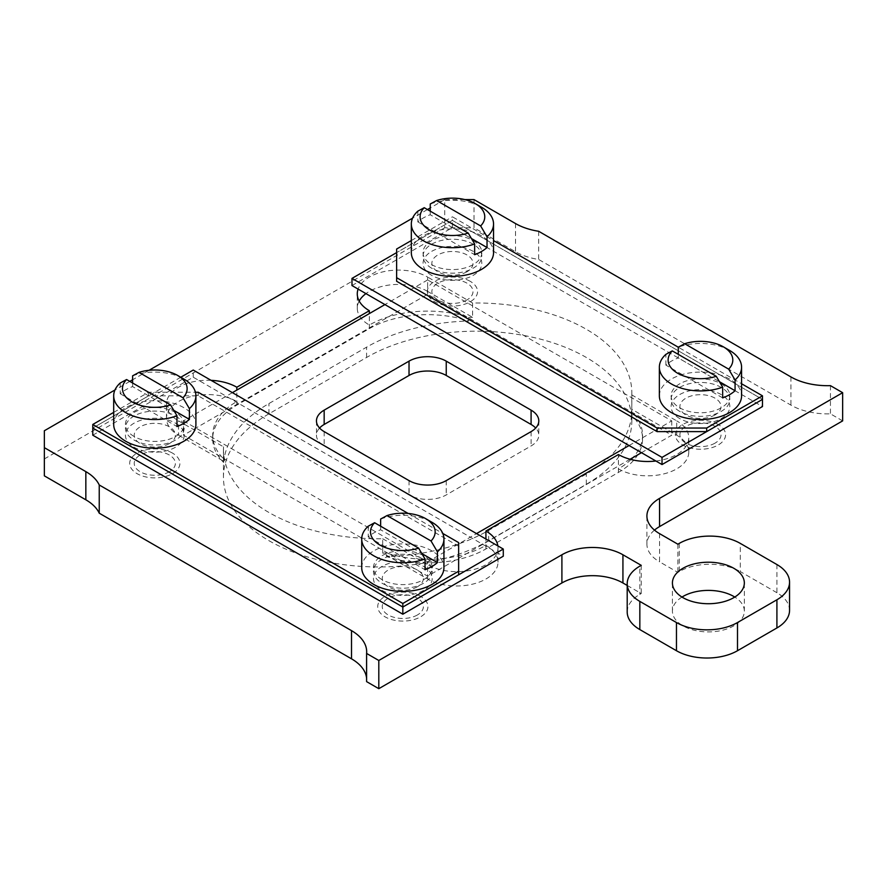 <?xml version="1.0" encoding="UTF-8"?>
<svg xmlns="http://www.w3.org/2000/svg" width="887" height="887" viewBox="0 0 887 887"><rect width="100%" height="100%" fill="white"/><g stroke="black" fill="none" stroke-linecap="round" stroke-linejoin="round"><path stroke-width="0.67" stroke-dasharray="4.43 3.33" d="M631.622 415.072A155.358 89.698 180 0 1 586.318 474.013L488.659 530.393A155.358 89.698 180 0 1 386.577 556.559A82.436 47.588 0 0 0 485.921 548.942L618.427 472.427A82.436 47.588 0 0 0 642.576 438.777A82.436 47.588 0 0 0 631.622 415.072L631.622 411.501A82.436 47.588 180 0 1 642.576 435.195A82.436 47.588 180 0 1 632.775 457.703M386.577 552.978A155.358 89.698 180 0 1 382.685 553.056L427.634 579.011A41.212 23.794 0 0 0 472.549 584.167A41.212 23.794 0 0 0 497.995 562.181A41.212 23.794 0 0 0 485.921 545.361A82.436 47.588 180 0 1 386.577 552.978L386.577 556.559M359.18 301.059A41.212 23.794 0 0 0 357.273 308.21A41.212 23.794 0 0 0 369.347 325.041A82.436 47.588 180 0 1 468.691 317.424L468.691 321.005A82.436 47.588 0 0 0 369.347 328.622L236.829 405.126A82.436 47.588 0 0 0 212.692 438.777A82.436 47.588 0 0 0 223.635 462.482L223.635 458.901A82.436 47.588 180 0 1 212.692 435.195A82.436 47.588 180 0 1 236.829 401.545A41.212 23.794 0 0 0 191.914 396.389A41.212 23.794 0 0 0 166.468 418.376A41.212 23.794 0 0 0 178.542 435.195L178.542 420.881L223.491 446.826A155.358 89.698 0 0 0 223.446 449.066A155.358 89.698 0 0 0 268.949 512.498A155.358 89.698 0 0 0 382.685 538.742L382.685 553.056M268.949 540.682A155.358 89.698 0 0 0 488.659 540.682L586.318 484.302A155.358 89.698 0 0 0 631.821 420.881A155.358 89.698 0 0 0 535.914 338.014A155.358 89.698 0 0 0 366.597 357.45L268.949 413.83A155.358 89.698 0 0 0 223.446 477.261A155.358 89.698 0 0 0 268.949 540.682M681.981 597.062A35.957 20.756 0 0 0 672.424 611.154A35.957 20.756 0 0 0 682.957 625.834A35.957 20.756 0 0 0 722.14 630.335A35.957 20.756 0 0 0 744.337 611.154A35.957 20.756 0 0 0 734.78 597.062M427.634 579.011L427.634 564.686A41.212 23.794 0 0 0 472.549 569.853A41.212 23.794 0 0 0 497.995 547.867A41.212 23.794 0 0 0 497.851 545.904M485.921 548.942L485.921 539.019M631.023 459.499A82.436 47.588 180 0 1 618.427 468.857A41.212 23.794 0 0 0 663.354 474.013A41.212 23.794 0 0 0 688.789 452.026A41.212 23.794 0 0 0 676.726 435.195L631.777 409.251L631.777 394.926A155.358 89.698 0 0 0 631.821 392.686A155.358 89.698 0 0 0 472.583 303.021L472.583 317.335L427.634 291.391L427.634 277.066A41.212 23.794 0 0 0 386.654 271.1A41.212 23.794 0 0 0 358.115 289.095M776.912 564.542L776.912 592.727A43.153 24.914 180 0 1 789.552 610.345M776.912 592.727L740.301 571.583L740.301 543.398M679.265 543.398L679.265 571.583A43.153 24.914 180 0 1 740.301 571.583M679.265 571.583L677.868 572.392L659.551 561.826L659.551 533.641M677.868 544.208L677.868 572.392M654.484 530.116A43.153 24.914 0 0 0 646.911 544.208A43.153 24.914 0 0 0 659.551 561.826M842.65 420.881L830.443 413.83A51.79 29.903 180 0 1 790.938 405.126L538.664 259.47A51.79 29.903 180 0 1 515.513 251.742L474.013 227.782L474.013 199.597M830.443 385.645L830.443 413.83M538.664 231.274L538.664 259.47M464.921 199.597L444.72 199.597L444.72 227.782L474.013 227.782M444.72 227.782L44.35 458.934L44.35 430.749M444.72 199.597L430.239 207.957M427.456 209.554L412.588 218.147M149.071 370.278L132.595 379.791M129.824 381.399L114.944 389.981M44.35 475.853L44.35 458.934M366.597 678.3A51.79 29.903 180 0 1 366.675 679.963A51.79 29.903 180 0 1 366.597 681.626M627.198 585.431L641.246 593.536L639.837 594.345L639.837 566.161M641.246 565.352L641.246 593.536M627.198 611.963A43.153 24.914 180 0 1 639.837 594.345M466.972 299.939A20.567 11.875 180 0 1 437.89 299.939A20.567 11.875 180 0 1 437.89 283.153A20.567 11.875 180 0 1 466.972 283.153A20.567 11.875 180 0 1 466.972 299.939M417.367 614.99A20.567 11.875 180 0 1 388.284 614.99A20.567 11.875 180 0 1 388.284 598.193A20.567 11.875 180 0 1 417.367 598.193A20.567 11.875 180 0 1 417.367 614.99M715.011 443.145A20.567 11.875 180 0 1 685.928 443.145A20.567 11.875 180 0 1 685.928 426.359A20.567 11.875 180 0 1 715.011 426.359A20.567 11.875 180 0 1 715.011 443.145M169.339 471.784A20.567 11.875 180 0 1 140.257 471.784A20.567 11.875 180 0 1 140.257 454.998A20.567 11.875 180 0 1 169.339 454.998A20.567 11.875 180 0 1 169.339 471.784M223.635 462.482A155.358 89.698 180 0 1 268.949 403.541L366.597 347.161A155.358 89.698 180 0 1 468.691 321.005M236.829 405.126L236.829 390.092M211.073 380.335A41.212 23.794 0 0 0 166.468 404.051A41.212 23.794 0 0 0 178.542 420.881M369.347 328.622L369.347 313.588M427.634 291.391A41.212 23.794 0 0 0 365.943 293.619M468.691 317.424A155.358 89.698 180 0 1 472.583 317.335M631.777 409.251A155.358 89.698 180 0 1 631.622 411.501M618.427 472.427L618.427 454.532M676.726 435.195L676.726 420.881L631.777 394.926M655.892 461.007A41.212 23.794 0 0 0 688.789 437.701A41.212 23.794 0 0 0 676.726 420.881M382.685 538.742L427.634 564.686M472.583 303.021L427.634 277.066M466.972 271.755A20.567 11.875 180 0 1 437.89 271.755A20.567 11.875 180 0 1 437.89 254.957A20.567 11.875 180 0 1 466.972 254.957A20.567 11.875 180 0 1 466.972 271.755M417.367 586.795A20.567 11.875 180 0 1 388.284 586.795A20.567 11.875 180 0 1 388.284 570.008A20.567 11.875 180 0 1 417.367 570.008A20.567 11.875 180 0 1 417.367 586.795M715.011 414.95A20.567 11.875 180 0 1 685.928 414.95A20.567 11.875 180 0 1 685.928 398.163A20.567 11.875 180 0 1 715.011 398.163A20.567 11.875 180 0 1 715.011 414.95M169.339 443.6A20.567 11.875 180 0 1 140.257 443.6A20.567 11.875 180 0 1 140.257 426.802A20.567 11.875 180 0 1 169.339 426.802A20.567 11.875 180 0 1 169.339 443.6M178.542 435.195L223.491 461.151L223.491 446.826M223.491 461.151A155.358 89.698 180 0 1 223.635 458.901M396.622 281.257L396.622 249.036M351.984 285.559L452.437 227.56L452.437 220.397L396.622 252.618L452.437 220.397L452.437 216.816L493.538 240.554M729.535 350.398A41.101 23.727 180 0 0 678.278 347.205L741.576 383.749M452.437 220.397L762.476 399.394L452.437 220.397M411.324 240.554L452.437 216.816M473.203 240.621A29.382 16.964 180 0 1 473.203 264.614A29.382 16.964 180 0 1 431.659 264.614A29.382 16.964 180 0 1 431.659 240.621A29.382 16.964 180 0 1 473.203 240.621M721.242 383.827A29.382 16.964 180 0 1 721.242 407.809A29.382 16.964 180 0 1 679.697 407.809A29.382 16.964 180 0 1 679.697 383.827A29.382 16.964 180 0 1 721.242 383.827M408.131 513.44L442.79 533.453M180.76 377.252L92.78 428.044L148.595 395.824L198.2 395.824L458.634 546.181L458.634 542.6M198.2 395.824L198.2 392.242M458.634 546.181L458.634 574.82M113.691 412.388L148.595 392.242L195.428 392.242M148.595 395.824L148.595 392.242M382.053 579.654A29.382 16.964 180 0 1 382.053 555.672A29.382 16.964 180 0 1 423.598 555.672A29.382 16.964 180 0 1 423.598 579.654A29.382 16.964 180 0 1 382.053 579.654M134.026 436.448A29.382 16.964 180 0 1 134.026 412.466A29.382 16.964 180 0 1 175.571 412.466A29.382 16.964 180 0 1 175.571 436.448A29.382 16.964 180 0 1 134.026 436.448M679.697 418.553A29.382 16.964 180 0 1 679.697 394.571A29.382 16.964 180 0 1 721.242 394.571A29.382 16.964 180 0 1 721.242 418.553A29.382 16.964 180 0 1 679.697 418.553M452.437 227.56L762.476 406.556M431.659 275.347A29.382 16.964 180 0 1 431.659 251.365A29.382 16.964 180 0 1 473.203 251.365A29.382 16.964 180 0 1 473.203 275.347A29.382 16.964 180 0 1 431.659 275.347M679.697 411.391A29.382 16.964 180 0 1 679.697 387.408A29.382 16.964 180 0 1 721.242 387.408A29.382 16.964 180 0 1 721.242 411.391A29.382 16.964 180 0 1 679.697 411.391M431.659 268.196A29.382 16.964 180 0 1 431.659 244.202A29.382 16.964 180 0 1 473.203 244.202A29.382 16.964 180 0 1 473.203 268.196A29.382 16.964 180 0 1 431.659 268.196M175.571 423.21A29.382 16.964 180 0 1 175.571 447.192A29.382 16.964 180 0 1 134.026 447.192A29.382 16.964 180 0 1 134.026 423.21A29.382 16.964 180 0 1 175.571 423.21M92.78 435.195L193.244 377.208L503.284 556.204M423.598 566.405A29.382 16.964 180 0 1 423.598 590.398A29.382 16.964 180 0 1 382.053 590.398A29.382 16.964 180 0 1 382.053 566.405A29.382 16.964 180 0 1 423.598 566.405M193.244 377.208L193.244 370.045M175.571 416.047A29.382 16.964 180 0 1 175.571 440.03A29.382 16.964 180 0 1 134.026 440.03A29.382 16.964 180 0 1 134.026 416.047A29.382 16.964 180 0 1 175.571 416.047M423.598 559.242A29.382 16.964 180 0 1 423.598 583.236A29.382 16.964 180 0 1 382.053 583.236A29.382 16.964 180 0 1 382.053 559.242A29.382 16.964 180 0 1 423.598 559.242M232.394 392.653L183.498 420.881L183.498 435.195L427.634 576.151L630.092 459.255M183.498 420.881L427.634 561.826L427.634 576.151M641.467 452.692L671.758 435.195L427.634 294.251L183.498 435.195M319.575 428.044A26.311 15.19 0 0 0 316.459 435.195A26.311 15.19 0 0 0 324.165 445.939L409.029 494.935A26.311 15.19 0 0 0 446.239 494.935L531.091 445.939A26.311 15.19 0 0 0 538.797 435.195A26.311 15.19 0 0 0 535.693 428.044M629.071 445.529L671.758 420.881L427.634 279.937L427.634 294.251M671.758 420.881L671.758 435.195M427.634 279.937L384.936 304.585M427.634 561.826L476.53 533.597M718.226 424.496A25.102 14.491 0 0 0 682.713 424.496A25.102 14.491 0 0 0 682.713 444.997A25.102 14.491 0 0 0 718.226 444.997A25.102 14.491 0 0 0 718.226 424.496M659.363 395.824A41.101 23.727 180 0 1 671.404 379.037A41.101 23.727 180 0 1 716.197 373.893A41.101 23.727 180 0 1 741.576 395.824M722.661 397.897L665.871 365.1A41.101 23.727 180 0 1 671.404 361.142A41.101 23.727 180 0 1 678.278 357.938L678.278 354.368M719.479 381.732L678.278 357.938M665.871 365.1L665.871 354.368M368.227 526.202L368.227 536.945A41.101 23.727 180 0 1 373.76 532.976A41.101 23.727 180 0 1 380.634 529.783L421.846 553.577M361.719 567.658A41.101 23.727 180 0 1 373.76 550.882A41.101 23.727 180 0 1 418.564 545.738A41.101 23.727 180 0 1 443.932 567.658M368.227 536.945L425.028 569.731M380.634 526.202L380.634 529.783M380.634 519.039A41.101 23.727 180 0 1 431.891 522.243M420.582 596.341A25.102 14.491 0 0 0 385.08 596.341A25.102 14.491 0 0 0 385.08 616.842A25.102 14.491 0 0 0 420.582 616.842A25.102 14.491 0 0 0 420.582 596.341M120.2 383.007L120.2 393.739A41.101 23.727 180 0 1 125.732 389.781A41.101 23.727 180 0 1 132.595 386.588L173.808 410.382M113.691 424.463A41.101 23.727 180 0 1 125.732 407.676A41.101 23.727 180 0 1 170.526 402.532A41.101 23.727 180 0 1 195.905 424.463M120.2 393.739L176.99 426.536M132.595 375.844A41.101 23.727 180 0 1 183.864 379.037M132.595 383.007L132.595 386.588M172.544 453.135A25.102 14.491 0 0 0 137.041 453.135A25.102 14.491 0 0 0 137.041 473.636A25.102 14.491 0 0 0 172.544 473.636A25.102 14.491 0 0 0 172.544 453.135M417.832 211.161L417.832 221.905A41.101 23.727 180 0 1 423.365 217.936A41.101 23.727 180 0 1 430.239 214.743L471.452 238.536M411.324 252.618A41.101 23.727 180 0 1 423.365 235.831A41.101 23.727 180 0 1 468.17 230.687A41.101 23.727 180 0 1 493.538 252.618M417.832 221.905L474.634 254.691M430.239 211.161L430.239 214.743M430.239 203.999A41.101 23.727 180 0 1 481.497 207.192M470.188 281.301A25.102 14.491 0 0 0 434.685 281.301A25.102 14.491 0 0 0 434.685 301.802A25.102 14.491 0 0 0 470.188 301.802A25.102 14.491 0 0 0 470.188 281.301M488.659 540.682L488.659 530.393M790.938 376.931L790.938 405.126M515.513 223.546L515.513 251.742M586.318 484.302L586.318 474.013M268.949 413.83L268.949 403.541M366.597 357.45L366.597 347.161M324.165 431.614L324.165 445.939M409.029 480.61L409.029 494.935M531.091 431.614L531.091 445.939M446.239 480.61L446.239 494.935M672.424 611.154L672.424 582.97M497.995 562.181L497.995 547.867M642.576 438.777L642.576 435.195M646.911 544.208L646.911 516.023M366.675 651.779L366.675 679.963M744.337 611.154L744.337 582.97M212.692 438.777L212.692 435.195M166.468 418.376L166.468 404.051M357.273 308.21L357.273 293.896M631.821 420.881L631.821 392.686M688.789 452.026L688.789 437.701M223.446 477.261L223.446 449.066M316.459 420.881L316.459 435.195M538.797 420.881L538.797 435.195"/><path stroke-width="1.33" d="M733.804 568.29A35.957 20.756 0 0 0 694.621 563.788A35.957 20.756 0 0 0 672.424 582.97A35.957 20.756 0 0 0 682.957 597.65A35.957 20.756 0 0 0 722.14 602.14A35.957 20.756 0 0 0 744.337 582.97A35.957 20.756 0 0 0 733.804 568.29M734.78 597.062A35.957 20.756 0 0 0 733.804 596.474A35.957 20.756 0 0 0 681.981 597.062M485.921 539.019L485.921 531.036L618.427 454.532A41.212 23.794 0 0 0 655.892 461.007M497.851 545.904A41.212 23.794 0 0 0 485.921 531.036M632.775 457.703A82.436 47.588 180 0 1 631.023 459.499M114.944 389.981L44.35 430.749L44.35 447.658L85.839 471.618A51.79 29.903 180 0 1 99.233 484.978L351.507 630.635A51.79 29.903 180 0 1 366.675 651.779A51.79 29.903 180 0 1 366.597 653.442L378.804 660.482L561.903 554.774A43.153 24.914 180 0 1 622.929 554.774L641.246 565.352L639.837 566.161A43.153 24.914 0 0 0 627.198 583.779A43.153 24.914 0 0 0 639.837 601.397L676.459 622.541A43.153 24.914 0 0 0 737.496 622.541L776.912 599.778A43.153 24.914 0 0 0 789.552 582.16A43.153 24.914 0 0 0 776.912 564.542L740.301 543.398A43.153 24.914 0 0 0 679.265 543.398L677.868 544.208L659.551 533.641A43.153 24.914 180 0 1 646.911 516.023A43.153 24.914 180 0 1 659.551 498.394L842.65 392.686L842.65 420.881L659.551 526.59A43.153 24.914 0 0 0 654.484 530.116M737.496 622.541L737.496 650.725A43.153 24.914 180 0 1 676.459 650.725L676.459 622.541M737.496 650.725L776.912 627.963L776.912 599.778M789.552 582.16L789.552 610.345A43.153 24.914 180 0 1 776.912 627.963M842.65 392.686L830.443 385.645A51.79 29.903 180 0 1 790.938 376.931L538.664 231.274A51.79 29.903 180 0 1 515.513 223.546L474.013 199.597L464.921 199.597M430.239 207.957L427.456 209.554M412.588 218.147L149.071 370.278M132.595 379.791L129.824 381.399M44.35 447.658L44.35 475.853L85.839 499.802A51.79 29.903 180 0 1 99.233 513.174L351.507 658.819A51.79 29.903 180 0 1 366.597 678.3M99.233 484.978L99.233 513.174M366.597 653.442L366.597 681.626L378.804 688.678L561.903 582.97L561.903 554.774M378.804 660.482L378.804 688.678M622.929 554.774L622.929 582.97A43.153 24.914 0 0 0 561.903 582.97M622.929 582.97L627.198 585.431M639.837 601.397L639.837 629.582A43.153 24.914 180 0 1 627.198 611.963L627.198 583.779M639.837 629.582L676.459 650.725M236.829 390.092L236.829 387.231A41.212 23.794 0 0 0 211.073 380.335M369.347 313.588L369.347 310.716L236.829 387.231M365.943 293.619A41.212 23.794 0 0 0 359.18 301.059M358.115 289.095A41.212 23.794 0 0 0 357.273 293.896A41.212 23.794 0 0 0 369.347 310.716M662.024 464.555L662.024 457.393L351.984 278.396L351.984 285.559L662.024 464.555L762.476 406.556L762.476 399.394L706.673 431.614L657.067 431.614L657.067 428.044L396.622 277.675L396.622 249.036L411.324 240.554M657.067 431.614L396.622 281.257L396.622 277.675M662.024 457.393L762.476 399.394L762.476 395.824L706.673 428.044L657.067 428.044M706.673 431.614L706.673 428.044M493.538 240.554L678.278 347.205L678.278 354.368M741.576 383.749L762.476 395.824M195.428 392.242L198.2 392.242L408.131 513.44M442.79 533.453L458.634 542.6L458.634 571.239L402.831 603.459L92.78 424.463L113.691 412.388M402.831 614.203L402.831 607.041L92.78 428.044L92.78 435.195L402.831 614.203L503.284 556.204L503.284 549.042L402.831 607.041L458.634 574.82L458.634 571.239M402.831 603.459L402.831 607.041L92.78 428.044L92.78 424.463M351.984 278.396L396.622 252.618M180.76 377.252L193.244 370.045L503.284 549.042M630.092 459.255L641.467 452.692M535.693 428.044A26.311 15.19 0 0 0 531.091 424.463L446.239 375.467A26.311 15.19 0 0 0 409.029 375.467L324.165 424.463A26.311 15.19 0 0 0 319.575 428.044M384.936 304.585L232.394 392.653M476.53 533.597L629.071 445.529M324.165 431.614L409.029 480.61A26.311 15.19 0 0 0 446.239 480.61L531.091 431.614A26.311 15.19 0 0 0 538.797 420.881A26.311 15.19 0 0 0 531.091 410.138L446.239 361.142A26.311 15.19 0 0 0 409.029 361.142L324.165 410.138A26.311 15.19 0 0 0 316.459 420.881A26.311 15.19 0 0 0 324.165 431.614M723.337 346.817A32.342 18.671 180 0 1 728.682 369.147L684.664 343.735A32.342 18.671 180 0 1 723.337 346.817L729.535 350.398A41.101 23.727 180 0 1 741.576 367.174A41.101 23.727 180 0 1 735.068 379.991L735.068 390.735A41.101 23.727 180 0 1 729.535 394.704A41.101 23.727 180 0 1 722.661 397.897L722.661 387.153A41.101 23.727 180 0 1 680.75 388.007A41.101 23.727 180 0 1 659.363 367.174A41.101 23.727 180 0 1 665.871 354.368L672.257 350.886L716.275 376.31A32.342 18.671 180 0 1 677.601 373.216A32.342 18.671 180 0 1 672.257 350.886M741.576 367.174L741.576 395.824A41.101 23.727 180 0 1 729.535 412.599A41.101 23.727 180 0 1 684.742 417.744A41.101 23.727 180 0 1 659.363 395.824L659.363 367.174M735.068 379.991L728.682 369.147M684.664 343.735L678.278 347.205M735.068 390.735L719.479 381.732M716.275 376.31L722.661 387.153M425.693 518.662A32.342 18.671 180 0 1 431.038 540.981L387.02 515.569A32.342 18.671 180 0 1 425.693 518.662L431.891 522.243A41.101 23.727 180 0 1 443.932 539.019L443.932 567.658A41.101 23.727 180 0 1 431.891 584.444A41.101 23.727 180 0 1 387.098 589.589A41.101 23.727 180 0 1 361.719 567.658L361.719 539.019A41.101 23.727 180 0 1 368.227 526.202L374.613 522.731L418.631 548.144A32.342 18.671 180 0 1 379.958 545.062A32.342 18.671 180 0 1 374.613 522.731M421.846 553.577L437.424 562.58A41.101 23.727 180 0 1 431.891 566.538A41.101 23.727 180 0 1 425.028 569.731L425.028 558.998A41.101 23.727 180 0 1 383.117 559.841A41.101 23.727 180 0 1 361.719 539.019M418.631 548.144L425.028 558.998M387.02 515.569L380.634 519.039L380.634 526.202M443.932 539.019A41.101 23.727 180 0 1 437.424 551.836L431.038 540.981M437.424 562.58L437.424 551.836M177.655 375.456A32.342 18.671 180 0 1 182.999 397.786L138.982 372.374A32.342 18.671 180 0 1 177.655 375.456L183.864 379.037A41.101 23.727 180 0 1 195.905 395.824L195.905 424.463A41.101 23.727 180 0 1 183.864 441.238A41.101 23.727 180 0 1 139.059 446.383A41.101 23.727 180 0 1 113.691 424.463L113.691 395.824A41.101 23.727 180 0 1 120.2 383.007L126.586 379.536L170.603 404.949L176.99 415.792L176.99 426.536A41.101 23.727 180 0 0 183.864 423.343A41.101 23.727 180 0 0 189.397 419.374L173.808 410.382M176.99 415.792A41.101 23.727 180 0 1 135.079 416.646A41.101 23.727 180 0 1 113.691 395.824M170.603 404.949A32.342 18.671 180 0 1 131.93 401.855A32.342 18.671 180 0 1 126.586 379.536M195.905 395.824A41.101 23.727 180 0 1 189.397 408.63L182.999 397.786M138.982 372.374L132.595 375.844L132.595 383.007M189.397 419.374L189.397 408.63M475.299 203.611A32.342 18.671 180 0 1 480.643 225.941L436.626 200.529A32.342 18.671 180 0 1 475.299 203.611L481.497 207.192A41.101 23.727 180 0 1 493.538 223.979L493.538 252.618A41.101 23.727 180 0 1 481.497 269.404A41.101 23.727 180 0 1 436.703 274.549A41.101 23.727 180 0 1 411.324 252.618L411.324 223.979A41.101 23.727 180 0 1 417.832 211.161L424.23 207.691L468.247 233.104A32.342 18.671 180 0 1 429.574 230.021A32.342 18.671 180 0 1 424.23 207.691M471.452 238.536L487.03 247.528A41.101 23.727 180 0 1 481.497 251.498A41.101 23.727 180 0 1 474.634 254.691L474.634 243.947A41.101 23.727 180 0 1 432.723 244.801A41.101 23.727 180 0 1 411.324 223.979M468.247 233.104L474.634 243.947M436.626 200.529L430.239 203.999L430.239 211.161M493.538 223.979A41.101 23.727 180 0 1 487.03 236.796L480.643 225.941M487.03 247.528L487.03 236.796M659.551 498.394L659.551 526.59M85.839 471.618L85.839 499.802M351.507 630.635L351.507 658.819M324.165 410.138L324.165 424.463M409.029 361.142L409.029 375.467M446.239 361.142L446.239 375.467M531.091 410.138L531.091 424.463"/></g></svg>
